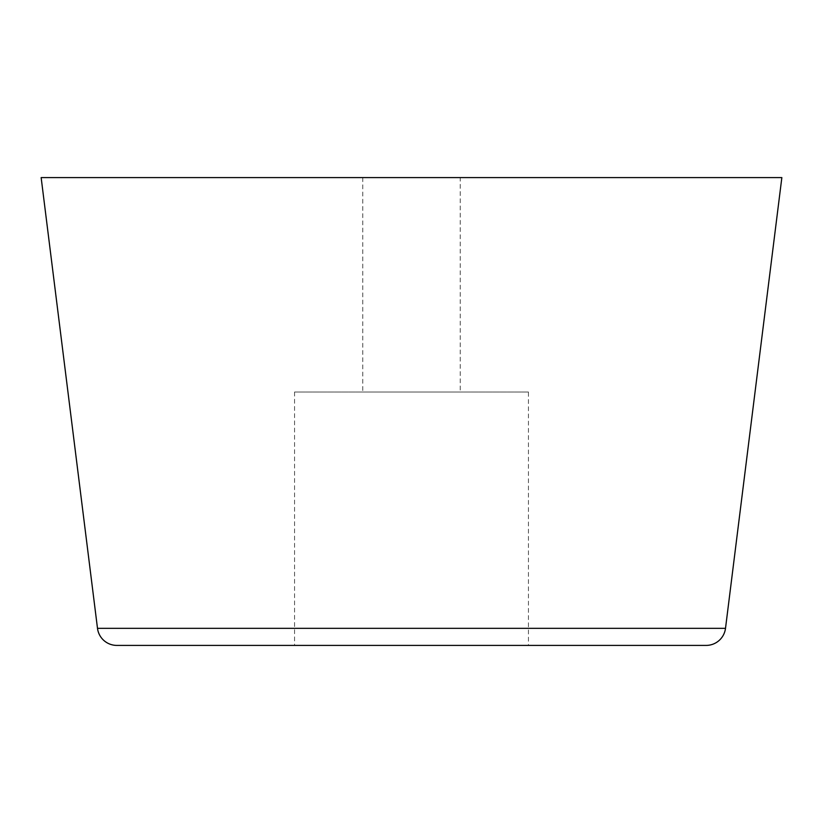 <?xml version="1.0" encoding="UTF-8"?>
<svg xmlns="http://www.w3.org/2000/svg" width="823" height="823" viewBox="0 0 823 823"><rect width="100%" height="100%" fill="white"/><g stroke="black" fill="none" stroke-linecap="round" stroke-linejoin="round"><path stroke-width="0.62" stroke-dasharray="4.12 3.09" d="M460.232 177.593L362.768 177.593L460.232 177.593L460.232 392.005L362.768 392.005L460.232 392.005M362.768 177.593L362.768 392.005M528.448 392.005L294.552 392.005L528.448 392.005L528.448 645.407L294.552 645.407L528.448 645.407M294.552 392.005L294.552 645.407M116.835 645.407L706.165 645.407M41.15 177.593L781.85 177.593M97.495 628.33L725.505 628.33"/><path stroke-width="1.23" d="M725.505 628.33L781.85 177.593L41.15 177.593L97.495 628.33A19.495 19.495 0 0 0 116.835 645.407L706.165 645.407A19.495 19.495 0 0 0 725.505 628.33L97.495 628.33"/></g></svg>
